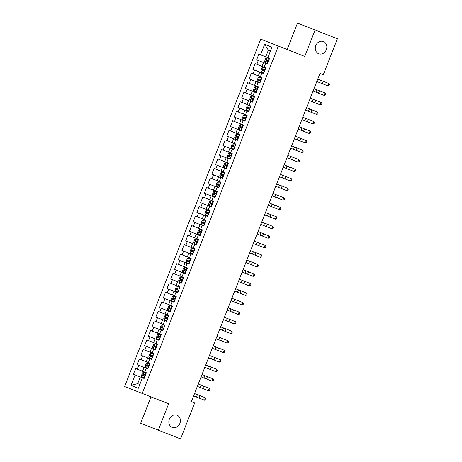 <?xml version="1.0" encoding="UTF-8"?>
<svg xmlns="http://www.w3.org/2000/svg" width="462" height="462" viewBox="0 0 462 462"><rect width="100%" height="100%" fill="white"/><g stroke="black" fill="none" stroke-linecap="round" stroke-linejoin="round"><path stroke-width="0.69" d="M177.015 415.194A6.549 5.671 -68.6 0 1 179.903 423.359A6.549 5.671 -68.6 0 1 172.234 427.39A6.549 5.671 -68.6 0 1 169.34 419.219A6.549 5.671 -68.6 0 1 177.015 415.194M323.452 41.516A6.549 5.671 -68.6 0 1 326.345 49.688A6.549 5.671 -68.6 0 1 318.676 53.713A6.549 5.671 -68.6 0 1 315.783 45.547A6.549 5.671 -68.6 0 1 323.452 41.516M151.01 396.87L140.667 423.261L180.573 438.9L194.646 402.979L191.349 401.686L320.016 73.366L323.319 74.659L337.393 38.739L297.488 23.1L287.145 49.492M260.741 39.143L124.607 386.521L142.232 393.428L278.367 46.05L260.741 39.143M270.495 50.993L268.37 50.156L264.657 44.306L260.551 54.787L258.859 54.123L256.618 59.841L258.31 60.499L256.814 64.31L255.122 63.652L252.881 69.364L254.574 70.028L253.078 73.839L251.392 73.175L249.151 78.892L250.843 79.556L249.347 83.368L247.655 82.704L245.414 88.421L247.106 89.085L245.611 92.897L243.919 92.233L241.684 97.95L243.37 98.614L241.88 102.425L240.188 101.761L237.947 107.479L239.639 108.143L238.144 111.948L236.452 111.29L234.211 117.007L235.903 117.666L234.413 121.477L232.721 120.813L230.48 126.53L232.172 127.194L230.677 131.006L228.985 130.342L226.744 136.059L228.436 136.723L226.946 140.535L225.254 139.87L223.013 145.588L224.705 146.252L223.21 150.063L221.517 149.399L219.277 155.117L220.969 155.781L219.473 159.586L217.787 158.928L215.546 164.645L217.238 165.304L215.742 169.115L214.05 168.457L211.81 174.168L213.502 174.832L212.006 178.644L210.32 177.98L208.079 183.697L209.765 184.361L208.275 188.173L206.583 187.508L204.343 193.226L206.035 193.89L204.539 197.701L202.847 197.037L200.606 202.754L202.298 203.419L200.808 207.23L199.116 206.566L196.876 212.283L198.568 212.942L197.072 216.753L195.38 216.095L193.139 221.806L194.831 222.47L193.341 226.282L191.649 225.618L189.408 231.335L191.101 231.999L189.605 235.811L187.913 235.146L185.672 240.864L187.364 241.528L185.868 245.339L184.182 244.675L181.941 250.392L183.633 251.057L182.138 254.868L180.446 254.204L178.205 259.921L179.897 260.58L178.401 264.391L176.715 263.733L174.474 269.45L176.161 270.108L174.671 273.92L172.979 273.256L170.738 278.973L172.43 279.637L170.934 283.449L169.242 282.784L167.001 288.502L168.694 289.166L167.204 292.977L165.512 292.313L163.271 298.03L164.963 298.695L163.467 302.506L161.775 301.842L159.534 307.559L161.226 308.223L159.737 312.029L158.044 311.371L155.804 317.088L157.496 317.746L156 321.558L154.308 320.899L152.067 326.611L153.759 327.275L152.264 331.087L150.577 330.422L148.337 336.14L150.029 336.804L148.533 340.615L146.841 339.951L144.6 345.668L146.292 346.333L144.797 350.144L143.11 349.48L140.87 355.197L142.556 355.861L141.066 359.673L139.374 359.009L137.133 364.726L138.825 365.384L137.329 369.196L135.637 368.537L133.403 374.249L140.298 376.952L137.682 383.622L139.813 384.459M264.657 44.306L271.991 47.182L267.885 57.658L265.754 56.826L268.37 50.156M137.682 383.622L130.983 385.395L138.317 388.271L142.429 377.789L144.121 378.453L146.356 372.736L144.67 372.072L146.159 368.26L147.852 368.924L150.092 363.207L148.4 362.543L149.896 358.731L151.588 359.396L153.829 353.678L152.137 353.02L153.627 349.208L155.319 349.867L157.559 344.15L155.867 343.491L157.363 339.68L159.055 340.344L161.296 334.627L159.604 333.962L161.094 330.151L162.786 330.815L165.026 325.098L163.334 324.434L164.83 320.622L166.522 321.286L168.763 315.569L167.071 314.905L168.566 311.093L170.253 311.758L172.493 306.04L170.807 305.376L172.297 301.571L173.989 302.229L176.23 296.512L174.538 295.853L176.034 292.042L177.726 292.706L179.961 286.989L178.274 286.325L179.764 282.513L181.456 283.177L183.697 277.46L182.005 276.796L183.501 272.984L185.193 273.648L187.433 267.931L185.741 267.267L187.231 263.455L188.923 264.12L191.164 258.402L189.472 257.738L190.968 253.933L192.66 254.591L194.9 248.874L193.208 248.215L194.698 244.404L196.39 245.062L198.631 239.351L196.939 238.687L198.435 234.875L200.127 235.539L202.368 229.822L200.675 229.158L202.171 225.346L203.858 226.01L206.098 220.293L204.406 219.629L205.902 215.818L207.594 216.482L209.835 210.764L208.143 210.1L209.638 206.289L211.33 206.953L213.565 201.236L211.879 200.577L213.369 196.766L215.061 197.424L217.302 191.713L215.61 191.049L217.105 187.237L218.797 187.901L221.038 182.184L219.346 181.52L220.836 177.708L222.528 178.372L224.769 172.655L223.077 171.991L224.572 168.18L226.264 168.844L228.505 163.126L226.813 162.462L228.303 158.651L229.995 159.315L232.236 153.598L230.544 152.939L232.04 149.128L233.732 149.786L235.972 144.069L234.28 143.411L235.776 139.599L237.462 140.263L239.703 134.546L238.011 133.882L239.507 130.07L241.199 130.734L243.439 125.017L241.747 124.353L243.243 120.542L244.929 121.206L247.17 115.488L245.484 114.824L246.974 111.013L248.666 111.677L250.906 105.96L249.214 105.296L250.71 101.49L252.402 102.148L254.643 96.431L252.951 95.773L254.441 91.961L256.133 92.619L258.373 86.908L256.681 86.244L258.177 82.432L259.869 83.096L262.11 77.379L260.418 76.715L261.908 72.904L263.6 73.568L265.841 67.85L264.149 67.186L265.644 63.375L267.336 64.039L269.577 58.322L267.885 57.658M130.983 385.395L135.089 374.913M144.67 372.072L142.539 371.24L144.029 367.429L146.159 368.26M137.329 369.196L142.539 371.24M138.825 365.384L144.029 367.429M148.4 362.543L146.269 361.711L147.765 357.9L149.896 358.731M141.066 359.673L146.269 361.711M142.556 355.861L147.765 357.9M152.137 353.02L150.006 352.183L151.496 348.371L153.627 349.208M144.797 350.144L150.006 352.183M146.292 346.333L151.496 348.371M155.867 343.491L153.736 342.654L155.232 338.842L157.363 339.68M148.533 340.615L153.736 342.654M150.029 336.804L155.232 338.842M159.604 333.962L157.473 333.125L158.968 329.314L161.094 330.151M152.264 331.087L157.473 333.125M153.759 327.275L158.968 329.314M163.334 324.434L161.209 323.602L162.699 319.791L164.83 320.622M156 321.558L161.209 323.602M157.496 317.746L162.699 319.791M167.071 314.905L164.94 314.073L166.435 310.262L168.566 311.093M159.737 312.029L164.94 314.073M161.226 308.223L166.435 310.262M170.807 305.376L168.676 304.545L170.166 300.733L172.297 301.571M163.467 302.506L168.676 304.545M164.963 298.695L170.166 300.733M174.538 295.853L172.407 295.016L173.903 291.204L176.034 292.042M167.204 292.977L172.407 295.016M168.694 289.166L173.903 291.204M178.274 286.325L176.143 285.487L177.633 281.676L179.764 282.513M170.934 283.449L176.143 285.487M172.43 279.637L177.633 281.676M182.005 276.796L179.874 275.958L181.37 272.153L183.501 272.984M174.671 273.92L179.874 275.958M176.161 270.108L181.37 272.153M185.741 267.267L183.61 266.435L185.1 262.624L187.231 263.455M178.401 264.391L183.61 266.435M179.897 260.58L185.1 262.624M189.472 257.738L187.341 256.907L188.837 253.095L190.968 253.933M182.138 254.868L187.341 256.907M183.633 251.057L188.837 253.095M193.208 248.215L191.077 247.378L192.573 243.566L194.698 244.404M185.868 245.339L191.077 247.378M187.364 241.528L192.573 243.566M196.939 238.687L194.814 237.849L196.304 234.038L198.435 234.875M189.605 235.811L194.814 237.849M191.101 231.999L196.304 234.038M200.675 229.158L198.544 228.32L200.04 224.515L202.171 225.346M193.341 226.282L198.544 228.32M194.831 222.47L200.04 224.515M204.406 219.629L202.281 218.797L203.771 214.986L205.902 215.818M197.072 216.753L202.281 218.797M198.568 212.942L203.771 214.986M208.143 210.1L206.012 209.269L207.507 205.457L209.638 206.289M200.808 207.23L206.012 209.269M202.298 203.419L207.507 205.457M211.879 200.577L209.748 199.74L211.238 195.928L213.369 196.766M204.539 197.701L209.748 199.74M206.035 193.89L211.238 195.928M215.61 191.049L213.479 190.211L214.974 186.4L217.105 187.237M208.275 188.173L213.479 190.211M209.765 184.361L214.974 186.4M219.346 181.52L217.215 180.682L218.705 176.871L220.836 177.708M212.006 178.644L217.215 180.682M213.502 174.832L218.705 176.871M223.077 171.991L220.946 171.159L222.441 167.348L224.572 168.18M215.742 169.115L220.946 171.159M217.238 165.304L222.441 167.348M226.813 162.462L224.682 161.631L226.178 157.819L228.303 158.651M219.473 159.586L224.682 161.631M220.969 155.781L226.178 157.819M230.544 152.939L228.413 152.102L229.909 148.29L232.04 149.128M223.21 150.063L228.413 152.102M224.705 146.252L229.909 148.29M234.28 143.411L232.149 142.573L233.645 138.762L235.776 139.599M226.946 140.535L232.149 142.573M228.436 136.723L233.645 138.762M238.011 133.882L235.886 133.044L237.376 129.233L239.507 130.07M230.677 131.006L235.886 133.044M232.172 127.194L237.376 129.233M241.747 124.353L239.616 123.521L241.112 119.71L243.243 120.542M234.413 121.477L239.616 123.521M235.903 117.666L241.112 119.71M245.484 114.824L243.353 113.993L244.843 110.181L246.974 111.013M238.144 111.948L243.353 113.993M239.639 108.143L244.843 110.181M249.214 105.296L247.083 104.464L248.579 100.652L250.71 101.49M241.88 102.425L247.083 104.464M243.37 98.614L248.579 100.652M252.951 95.773L250.82 94.935L252.31 91.124L254.441 91.961M245.611 92.897L250.82 94.935M247.106 89.085L252.31 91.124M256.681 86.244L254.55 85.406L256.046 81.595L258.177 82.432M249.347 83.368L254.55 85.406M250.843 79.556L256.046 81.595M260.418 76.715L258.287 75.878L259.783 72.072L261.908 72.904M253.078 73.839L258.287 75.878M254.574 70.028L259.783 72.072M264.149 67.186L262.018 66.355L263.513 62.543L265.644 63.375M256.814 64.31L262.018 66.355M258.31 60.499L263.513 62.543M260.551 54.787L265.754 56.826M278.367 46.05L304.77 56.399L315.113 30.007M158.293 430.168L168.636 403.776L142.232 393.428M142.429 377.789L140.298 376.952M317.758 79.129L328.696 83.414L327.76 85.793L328.979 85.447L329.348 84.494L328.696 83.414M316.822 81.508L327.76 85.793M269.386 58.801L267.042 57.877L265.719 58.46L264.599 61.319L265.176 62.641L267.521 63.565M268.682 60.609L266.793 59.869L266.343 61.013L268.231 61.752M267.533 61.481C267.03 60.845 267.18 60.464 267.977 60.337M314.021 88.658L324.959 92.943L324.024 95.322L325.242 94.976L325.618 94.023L324.959 92.943M313.092 91.037L324.024 95.322M310.291 98.187L321.223 102.472L320.293 104.851L321.512 104.504L321.881 103.552L321.223 102.472M309.355 100.566L320.293 104.851M265.656 68.324L263.311 67.406L261.983 67.989L260.863 70.848L261.44 72.17L263.79 73.088M264.945 70.137L263.057 69.398L262.612 70.542L264.495 71.281M263.796 71.004C263.3 70.374 263.45 69.993 264.247 69.86M261.919 77.853L259.575 76.935L258.246 77.512L257.126 80.371L257.709 81.699L260.054 82.617M261.209 79.666L259.326 78.927L258.876 80.07L260.764 80.81M260.066 80.532C259.563 79.897 259.713 79.516 260.51 79.389M306.554 107.71L317.492 111.995L316.557 114.38L317.775 114.033L318.151 113.08L317.492 111.995M305.625 110.095L316.557 114.38M302.824 117.238L313.756 121.523L312.826 123.908L314.044 123.562L314.414 122.609L313.756 121.523M301.888 119.623L312.826 123.908M258.189 87.382L255.844 86.463L254.516 87.041L253.395 89.899L253.973 91.228L256.318 92.146M257.478 89.195L255.59 88.456L255.145 89.593L257.028 90.338M256.329 90.061C255.833 89.426 255.983 89.045 256.78 88.918M254.452 96.91L252.108 95.992L250.779 96.57L249.659 99.428L250.242 100.756L252.587 101.675M253.742 98.718L251.859 97.979L251.409 99.122L253.297 99.861M252.599 99.59C252.096 98.955 252.246 98.573 253.043 98.446M299.087 126.767L310.025 131.052L309.09 133.431L310.308 133.085L310.683 132.132L310.025 131.052M298.157 129.146L309.09 133.431M250.722 106.439L248.371 105.521L247.049 106.098L245.928 108.957L246.506 110.279L248.851 111.203M250.011 108.247L248.123 107.507L247.672 108.651L249.561 109.39M248.862 109.119C248.365 108.483 248.516 108.102 249.313 107.975M295.357 136.296L306.289 140.581L305.359 142.96L306.572 142.614L306.947 141.661L306.289 140.581M294.421 138.675L305.359 142.96M246.985 115.968L244.641 115.044L243.312 115.627L242.192 118.486L242.775 119.808L245.12 120.726M246.275 117.775L244.392 117.036L243.942 118.18L245.83 118.919M245.131 118.642C244.629 118.012 244.779 117.631 245.576 117.504M291.62 145.825L302.558 150.11L301.622 152.489L302.841 152.142L303.216 151.19L302.558 150.11M290.685 148.204L301.622 152.489M287.89 155.347L298.822 159.633L297.886 162.018L299.105 161.671L299.48 160.718L298.822 159.633M286.954 157.733L297.886 162.018M284.153 164.876L295.091 169.161L294.155 171.546L295.374 171.2L295.744 170.247L295.091 169.161M283.218 167.261L294.155 171.546M280.417 174.405L291.355 178.69L290.419 181.075L291.637 180.723L292.013 179.77L291.355 178.69M279.487 176.784L290.419 181.075M276.686 183.934L287.618 188.219L286.688 190.598L287.907 190.252L288.276 189.299L287.618 188.219M275.75 186.313L286.688 190.598M272.95 193.463L283.887 197.748L282.952 200.127L284.17 199.78L284.546 198.827L283.887 197.748M272.02 195.842L282.952 200.127M269.219 202.985L280.151 207.276L279.221 209.656L280.44 209.309L280.809 208.356L280.151 207.276M268.283 205.371L279.221 209.656M265.483 212.514L276.42 216.799L275.485 219.184L276.703 218.838L277.079 217.885L276.42 216.799M264.553 214.899L275.485 219.184M261.752 222.043L272.684 226.328L271.754 228.713L272.967 228.361L273.342 227.414L272.684 226.328M260.816 224.428L271.754 228.713M243.255 125.491L240.904 124.573L239.582 125.15L238.461 128.009L239.039 129.337L241.383 130.255M242.544 127.304L240.656 126.565L240.205 127.708L242.094 128.448M241.395 128.17C240.898 127.535 241.043 127.16 241.845 127.027M239.518 135.02L237.173 134.101L235.845 134.679L234.725 137.537L235.308 138.866L237.653 139.784M238.808 136.833L236.919 136.094L236.475 137.237L238.363 137.976M237.659 137.699C237.162 137.064 237.312 136.683 238.109 136.556M235.782 144.548L233.437 143.63L232.115 144.208L230.994 147.066L231.572 148.394L233.916 149.313M235.077 146.356L233.189 145.617L232.738 146.76L234.627 147.499M233.928 147.228C233.425 146.593 233.576 146.211 234.373 146.084M232.051 154.077L229.706 153.159L228.378 153.736L227.258 156.595L227.835 157.917L230.186 158.841M231.341 155.885L229.452 155.145L229.008 156.289L230.89 157.028M230.192 156.757C229.695 156.121 229.845 155.74 230.642 155.613M228.315 163.606L225.97 162.682L224.642 163.265L223.521 166.124L224.105 167.446L226.449 168.364M227.604 165.413L225.722 164.674L225.271 165.818L227.16 166.557M226.461 166.285C225.958 165.65 226.109 165.269 226.906 165.142M224.584 173.129L222.239 172.21L220.911 172.794L219.791 175.647L220.368 176.975L222.713 177.893M223.874 174.942L221.985 174.203L221.541 175.346L223.423 176.086M222.724 175.808C222.228 175.179 222.378 174.798 223.175 174.665M220.848 182.657L218.503 181.739L217.175 182.317L216.054 185.175L216.638 186.504L218.982 187.422M220.137 184.471L218.255 183.732L217.804 184.875L219.693 185.614M218.994 185.337C218.491 184.702 218.642 184.321 219.438 184.194M217.117 192.186L214.766 191.268L213.444 191.845L212.324 194.704L212.901 196.032L215.246 196.951M216.407 193.994L214.518 193.255L214.073 194.398L215.956 195.137M215.257 194.866C214.761 194.231 214.911 193.849 215.708 193.722M213.38 201.715L211.036 200.797L209.708 201.374L208.587 204.233L209.171 205.561L211.515 206.479M212.67 203.523L210.787 202.783L210.337 203.927L212.225 204.666M211.527 204.395C211.024 203.759 211.174 203.378 211.971 203.251M258.015 231.572L268.953 235.857L268.018 238.236L269.236 237.89L269.612 236.937L268.953 235.857M257.08 233.951L268.018 238.236M209.65 211.244L207.299 210.32L205.977 210.903L204.857 213.762L205.434 215.084L207.779 216.008M208.94 213.051L207.051 212.312L206.601 213.456L208.489 214.195M207.79 213.923C207.294 213.288 207.438 212.907 208.241 212.78M254.285 241.1L265.217 245.386L264.281 247.765L265.5 247.418L265.875 246.465L265.217 245.386M253.349 243.48L264.281 247.765M205.913 220.767L203.569 219.848L202.24 220.432L201.12 223.29L201.703 224.613L204.048 225.531M205.203 222.58L203.315 221.841L202.87 222.984L204.758 223.724M204.054 223.446C203.557 222.817 203.707 222.436 204.504 222.303M250.548 250.623L261.486 254.914L260.551 257.294L261.769 256.947L262.139 255.994L261.486 254.914M249.613 253.009L260.551 257.294M202.177 230.295L199.832 229.377L198.51 229.955L197.389 232.813L197.967 234.142L200.312 235.06M201.472 232.109L199.584 231.37L199.134 232.513L201.022 233.252M200.323 232.975C199.821 232.34 199.971 231.959 200.768 231.832M246.812 260.152L257.75 264.437L256.814 266.822L258.033 266.476L258.408 265.523L257.75 264.437M245.882 262.537L256.814 266.822M198.446 239.824L196.102 238.906L194.773 239.483L193.653 242.342L194.231 243.67L196.581 244.589M197.736 241.638L195.848 240.893L195.403 242.036L197.286 242.781M196.587 242.504C196.09 241.869 196.24 241.487 197.037 241.36M243.081 269.681L254.013 273.966L253.084 276.351L254.302 276.005L254.672 275.052L254.013 273.966M242.146 272.066L253.084 276.351M194.71 249.353L192.365 248.435L191.037 249.012L189.917 251.871L190.5 253.199L192.845 254.117M194.005 251.161L192.117 250.421L191.666 251.565L193.555 252.304M192.856 252.033C192.354 251.397 192.504 251.016 193.301 250.889M239.345 279.21L250.283 283.495L249.347 285.874L250.566 285.528L250.941 284.575L250.283 283.495M238.415 281.589L249.347 285.874M190.979 258.882L188.635 257.963L187.306 258.541L186.186 261.4L186.763 262.722L189.114 263.646M190.269 260.689L188.38 259.95L187.936 261.094L189.818 261.833M189.12 261.561C188.623 260.926 188.773 260.545 189.57 260.418M235.614 288.738L246.546 293.024L245.617 295.403L246.835 295.056L247.205 294.103L246.546 293.024M234.679 291.118L245.617 295.403M187.243 268.41L184.898 267.486L183.57 268.07L182.45 270.928L183.033 272.251L185.377 273.169M186.532 270.218L184.65 269.479L184.199 270.622L186.088 271.361M185.389 271.084C184.887 270.455 185.037 270.074 185.834 269.941M231.878 298.267L242.816 302.552L241.88 304.932L243.099 304.585L243.474 303.632L242.816 302.552M230.948 300.647L241.88 304.932M183.512 277.933L181.162 277.015L179.839 277.593L178.719 280.451L179.296 281.78L181.641 282.698M182.802 279.747L180.913 279.008L180.469 280.151L182.351 280.89M181.653 280.613C181.156 279.978 181.306 279.597 182.103 279.47M228.147 307.79L239.079 312.075L238.149 314.46L239.362 314.114L239.738 313.161L239.079 312.075M227.212 310.175L238.149 314.46M179.776 287.462L177.431 286.544L176.103 287.121L174.983 289.98L175.566 291.308L177.91 292.227M179.065 289.276L177.183 288.536L176.732 289.68L178.621 290.419M177.922 290.142C177.42 289.507 177.57 289.125 178.367 288.998M224.411 317.319L235.349 321.604L234.413 323.989L235.632 323.643L236.007 322.69L235.349 321.604M223.475 319.704L234.413 323.989M176.045 296.991L173.695 296.073L172.372 296.65L171.252 299.509L171.829 300.837L174.174 301.755M175.335 298.798L173.446 298.059L172.996 299.203L174.884 299.942M174.186 299.671C173.689 299.035 173.833 298.654 174.636 298.527M220.68 326.848L231.612 331.133L230.677 333.518L231.895 333.166L232.27 332.213L231.612 331.133M219.745 329.227L230.677 333.518M172.309 306.52L169.964 305.601L168.636 306.179L167.515 309.038L168.099 310.36L170.443 311.284M171.598 308.327L169.71 307.588L169.265 308.732L171.154 309.471M170.449 309.199C169.952 308.564 170.103 308.183 170.9 308.056M216.944 336.376L227.882 340.661L226.946 343.041L228.164 342.694L228.534 341.741L227.882 340.661M216.008 338.756L226.946 343.041M168.572 316.048L166.228 315.124L164.905 315.708L163.785 318.566L164.362 319.889L166.707 320.807M167.868 317.856L165.979 317.117L165.529 318.26L167.417 318.999M166.718 318.728C166.216 318.093 166.366 317.712 167.163 317.585M213.207 345.905L224.145 350.19L223.21 352.57L224.428 352.223L224.803 351.27L224.145 350.19M212.277 348.284L223.21 352.57M164.842 325.571L162.497 324.653L161.169 325.231L160.048 328.089L160.626 329.418L162.976 330.336M164.131 327.385L162.243 326.646L161.798 327.789L163.681 328.528M162.982 328.251C162.485 327.622 162.636 327.24 163.433 327.108M209.477 355.428L220.409 359.713L219.479 362.098L220.697 361.752L221.067 360.799L220.409 359.713M208.541 357.813L219.479 362.098M161.105 335.1L158.761 334.182L157.432 334.759L156.312 337.618L156.895 338.946L159.24 339.865M160.401 336.913L158.512 336.174L158.062 337.318L159.95 338.057M159.251 337.78C158.749 337.144 158.899 336.763 159.696 336.636M205.74 364.957L216.678 369.242L215.742 371.627L216.961 371.281L217.336 370.328L216.678 369.242M204.81 367.342L215.742 371.627M157.375 344.629L155.03 343.711L153.702 344.288L152.581 347.147L153.159 348.475L155.509 349.393M156.664 346.436L154.776 345.697L154.331 346.841L156.214 347.58M155.515 347.308C155.018 346.673 155.168 346.292 155.965 346.165M202.01 374.486L212.942 378.771L212.012 381.156L213.23 380.803L213.6 379.851L212.942 378.771M201.074 376.865L212.012 381.156M153.638 354.158L151.293 353.239L149.965 353.817L148.845 356.676L149.428 358.004L151.773 358.922M152.928 355.965L151.045 355.226L150.595 356.369L152.483 357.109M151.784 356.837C151.282 356.202 151.432 355.821 152.229 355.694M198.273 384.014L209.211 388.299L208.275 390.679L209.494 390.332L209.869 389.379L209.211 388.299M197.343 386.394L208.275 390.679M149.907 363.686L147.563 362.762L146.235 363.346L145.114 366.204L145.692 367.527L148.036 368.451M149.197 365.494L147.309 364.755L146.864 365.898L148.747 366.637M148.048 366.366C147.551 365.731 147.701 365.35 148.498 365.223M194.542 393.543L205.475 397.828L204.545 400.207L205.757 399.861L206.133 398.908L205.475 397.828M193.607 395.922L204.545 400.207M146.171 373.209L143.826 372.291L142.498 372.874L141.378 375.727L141.961 377.056L144.306 377.974M145.461 375.023L143.578 374.284L143.128 375.427L145.016 376.166M144.317 375.889C143.815 375.26 143.965 374.878 144.762 374.746M320.616 80.249L319.681 82.629M323.192 81.26L322.257 83.639M267.007 57.894L265.159 62.613M267.902 61.625L267.192 63.433M269.063 58.668L268.353 60.482M316.88 89.778L315.95 92.157M319.456 90.783L318.526 93.168M313.149 99.301L312.214 101.686M315.725 100.312L314.789 102.697M263.276 67.423L261.428 72.136M264.172 71.154L263.461 72.961M265.327 68.197L264.616 70.01M259.54 76.952L257.692 81.664M260.435 80.683L259.725 82.49M261.596 77.726L260.886 79.539M309.413 108.83L308.477 111.215M311.989 109.84L311.053 112.22M305.682 118.359L304.747 120.744M308.258 119.369L307.322 121.749M255.809 86.475L253.961 91.193M256.705 90.206L255.994 92.019M257.86 87.254L257.149 89.062M252.073 96.004L250.225 100.722M252.968 99.734L252.258 101.548M254.129 96.783L253.419 98.591M301.946 127.887L301.01 130.267M304.522 128.898L303.586 131.277M248.342 105.532L246.494 110.251M249.237 109.263L248.527 111.071M250.392 106.312L249.682 108.12M298.209 137.416L297.28 139.795M300.785 138.421L299.855 140.806M244.606 115.061L242.758 119.774M245.501 118.792L244.791 120.599M246.656 115.835L245.951 117.648M294.479 146.939L293.543 149.324M297.054 147.95L296.119 150.335M290.742 156.468L289.813 158.853M293.318 157.478L292.388 159.864M287.012 165.997L286.076 168.382M289.587 167.007L288.652 169.387M283.275 175.525L282.346 177.905M285.851 176.536L284.921 178.915M279.545 185.054L278.609 187.433M282.12 186.065L281.185 188.444M275.808 194.583L274.873 196.962M278.384 195.588L277.448 197.973M272.078 204.106L271.142 206.491M274.653 205.116L273.718 207.502M268.341 213.635L267.406 216.02M270.917 214.645L269.981 217.025M264.605 223.163L263.675 225.543M267.18 224.174L266.251 226.553M240.875 124.59L239.021 129.302M241.765 128.321L241.06 130.128M242.925 125.364L242.215 127.177M237.139 134.113L235.291 138.831M238.034 137.843L237.324 139.657M239.189 134.892L238.479 136.7M233.402 143.642L231.554 148.36M234.298 147.372L233.587 149.186M235.458 144.421L234.748 146.229M229.672 153.17L227.824 157.888M230.567 156.901L229.857 158.709M231.722 153.95L231.012 155.758M225.935 162.699L224.087 167.417M226.83 166.43L226.12 168.237M227.991 163.473L227.281 165.286M222.205 172.228L220.357 176.94M223.1 175.958L222.389 177.766M224.255 173.002L223.544 174.815M218.468 181.751L216.62 186.469M219.363 185.481L218.653 187.295M220.524 182.53L219.814 184.338M214.738 191.28L212.89 195.998M215.633 195.01L214.922 196.824M216.788 192.059L216.077 193.867M211.001 200.808L209.153 205.526M211.896 204.539L211.186 206.352M213.051 201.588L212.347 203.395M260.874 232.692L259.939 235.071M263.45 233.703L262.514 236.082M207.271 210.337L205.423 215.055M208.16 214.068L207.455 215.875M209.321 211.111L208.61 212.924M257.138 242.221L256.208 244.6M259.713 243.226L258.784 245.611M203.534 219.866L201.686 224.578M204.429 223.596L203.719 225.404M205.584 220.64L204.874 222.453M253.407 251.744L252.471 254.129M255.983 252.754L255.047 255.14M199.798 229.395L197.95 234.107M200.693 233.119L199.982 234.933M201.854 230.168L201.143 231.982M249.671 261.273L248.741 263.658M252.246 262.283L251.316 264.662M196.067 238.918L194.219 243.636M196.962 242.648L196.252 244.462M198.117 239.697L197.407 241.505M245.94 270.801L245.004 273.181M248.516 271.812L247.58 274.191M192.331 248.446L190.483 253.164M193.226 252.177L192.515 253.99M194.387 249.226L193.676 251.033M242.203 280.33L241.274 282.709M244.779 281.341L243.844 283.72M188.6 257.975L186.752 262.693M189.495 261.706L188.785 263.513M190.65 258.749L189.94 260.562M238.473 289.859L237.537 292.238M241.048 290.864L240.113 293.249M184.864 267.504L183.016 272.216M185.759 271.234L185.048 273.042M186.919 268.278L186.209 270.091M234.736 299.382L233.801 301.767M237.312 300.392L236.377 302.777M181.133 277.033L179.285 281.745M182.028 280.763L181.318 282.571M183.183 277.806L182.473 279.62M231 308.911L230.07 311.296M233.576 309.921L232.646 312.306M177.396 286.555L175.548 291.274M178.292 290.286L177.581 292.1M179.447 287.335L178.742 289.143M227.269 318.439L226.334 320.824M229.845 319.45L228.909 321.829M173.666 296.084L171.818 300.802M174.555 299.815L173.851 301.628M175.716 296.864L175.006 298.671M223.533 327.968L222.603 330.347M226.109 328.979L225.179 331.358M169.929 305.613L168.081 310.331M170.825 309.344L170.114 311.151M171.98 306.393L171.269 308.2M219.802 337.497L218.867 339.876M222.378 338.502L221.442 340.887M166.193 315.142L164.345 319.86M167.088 318.872L166.384 320.68M168.249 315.916L167.539 317.729M216.066 347.026L215.136 349.405M218.642 348.03L217.712 350.415M162.462 324.671L160.614 329.383M163.357 328.401L162.647 330.209M164.512 325.444L163.802 327.258M212.335 356.548L211.4 358.934M214.911 357.559L213.975 359.944M158.726 334.193L156.878 338.912M159.621 337.924L158.911 339.737M160.782 334.973L160.071 336.781M208.599 366.077L207.669 368.462M211.174 367.088L210.245 369.467M154.995 343.722L153.147 348.44M155.89 347.453L155.18 349.266M157.045 344.502L156.335 346.309M204.868 375.606L203.933 377.985M207.444 376.617L206.508 378.996M151.259 353.251L149.411 357.969M152.154 356.982L151.444 358.789M153.315 354.031L152.604 355.838M201.132 385.135L200.196 387.514M203.707 386.145L202.772 388.525M147.528 362.78L145.68 367.498M148.423 366.51L147.713 368.318M149.578 363.554L148.868 365.367M197.395 394.663L196.465 397.043M199.971 395.668L199.041 398.053M143.792 372.308L141.944 377.021M144.687 376.039L143.977 377.847M145.842 373.082L145.137 374.896"/></g></svg>

